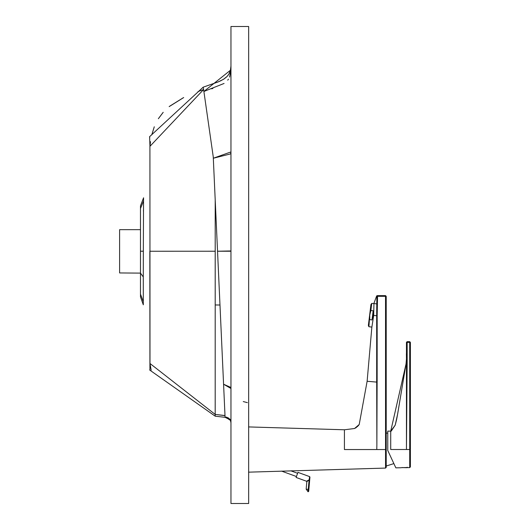 <?xml version="1.0" encoding="UTF-8"?>
<svg xmlns="http://www.w3.org/2000/svg" width="530" height="530" viewBox="0 0 530 530"><rect width="100%" height="100%" fill="white"/><g stroke="black" fill="none" stroke-linecap="round" stroke-linejoin="round"><path stroke-width="0.79" d="M370.675 311.084L369.913 314.098M369.761 319.65L369.781 314.986L370.881 310.494L369.781 315.005L369.761 319.65L372.02 319.928L373.147 310.772L370.881 310.494L371.749 303.418L370.94 304.492L368.363 325.48L368.893 326.719L369.781 315.005L370.881 310.494M281.543 471.104L296.429 476.523L281.543 471.104M308.864 489.402L308.096 491.787L306.168 489.163L308.261 489.349L309.083 480.021L309.679 480.074L309.937 477.119L309.706 479.783L306.499 481.233L306.817 481.743L309.189 479.783L306.499 481.233L296.098 477.45L297.946 472.369L309.613 476.616L309.937 477.119L308.698 491.297L308.864 489.402L308.261 489.349L308.115 491.131L308.096 491.787L308.692 491.317M308.831 489.733L308.805 490.084M140.476 227.33L140.476 273.116L119.608 272.943L119.608 229.669L140.476 229.669M402.409 467.559L406.676 467.712L407.239 467.241M406.676 467.712L401.7 467.566M297.608 473.29L290.851 470.832L293.024 470.839L248.557 472.164M309.189 479.816L309.613 476.616M372.02 319.928L373.12 315.416L373.147 310.772M230.424 420.098L230.961 422.788L230.424 419.899L225.058 416.885L224.998 415.54L215.193 414.427L215.206 199.889L213.312 158.232L230.159 154.011M230.272 419.839L229.45 418.912L225.078 417.315L225.058 416.871L230.722 420.568L229.781 419.025L230.424 419.899M226.277 417.07L228.881 418.23L226.27 417.07M230.961 422.788L230.311 419.899L225.078 417.315L225.058 416.885M229.596 77.095L230.961 69.529L230.961 94.433L230.961 72.663M198.015 91.571L203.606 89.53L203.175 87.178L217.638 82.123M230.961 71.444L230.961 70.609M202.579 89.901L199.545 91.001M163.061 112.466L158.43 118.607M151.891 134.481L154.237 126.902L151.858 134.62M248.663 403.774L248.663 404.682M247.397 402.648L243.257 401.568L247.397 402.648M248.663 52.086L248.663 54.669M248.663 54.636L248.663 52.854M230.961 503.5L248.663 503.5L248.663 26.5L230.961 26.5L230.961 503.5M248.663 67.681L248.663 70.377L248.663 67.681M248.663 405.344L248.663 407.106M248.663 58.406L248.663 209.694M230.961 158.887L230.961 94.433M228.456 79.182L227.721 80.176M212.934 88.397L211.662 88.828M204.759 91.167L203.884 91.392M225.005 415.652L215.187 414.427L215.2 304.962L219.983 305.008L215.206 199.889L215.2 251.227L150.984 251.246L215.2 251.227L215.2 304.962M149.983 363.388L149.937 359.95M218.367 81.839L203.175 87.178L203.606 89.53L200.287 90.729M203.175 87.178L149.599 136.674L149.924 145.22M149.924 144.875L149.99 363.5L215.193 414.427M200.32 90.716L198.121 91.524M183.294 97.745L169.633 106.245M163.054 112.473L158.391 118.667L163.054 112.473M150.513 141.702L149.97 146.015M149.924 369.191L149.844 251.22L150.984 251.246M143.537 200.943L143.584 197.776L140.476 205.859L140.476 208.522L143.537 200.943L143.584 197.776L140.476 205.859L140.476 251.213L143.332 251.213L143.537 201.016M140.476 294.137L143.292 301.616L143.279 276.952L140.476 273.129L140.476 296.846L143.312 304.816L143.292 301.616L143.312 304.816L140.476 296.846L140.476 284.166M143.292 301.616L143.299 302.723L143.292 301.616M149.725 370.039L149.917 369.244M149.917 146.359L203.606 89.53L203.891 91.471L230.961 69.841M143.279 276.627L143.272 278.919M149.599 136.674L149.804 137.303M151.805 134.825L154.283 126.789M158.357 118.727L163.207 112.307M169.149 106.636L183.685 97.553M224.077 83.455L203.891 91.471L213.252 156.873L217.538 251.227L230.961 251.233L230.961 283.046M230.643 153.382L230.861 152.839M230.961 152.209L230.961 151.878M230.961 287.048L230.961 296.648M230.961 303.683L230.961 305.982M230.961 388.483L223.581 384.224L217.538 251.227L230.961 250.948M219.983 305.008L224.998 415.54M223.581 384.224L230.762 387.417M230.868 387.708L230.961 388.642M248.663 67.919L248.663 196.107M248.663 405.649L248.663 407.04M248.663 52.656L248.663 53.742M150.043 363.865L151.156 370.132M215.206 414.771L215.22 416.196L225.078 417.315L215.22 416.196L149.725 370.059M224.826 411.671L224.667 408.219M203.606 89.53L201.049 90.451M203.315 87.94L203.368 88.291L203.315 87.94M201.307 90.365L198.054 91.551M183.367 97.712L169.627 106.252M154.243 126.889L151.865 134.58M149.93 144.842L149.944 143.299M140.476 251.213L140.476 275.13M143.438 210.145L143.431 211.311M140.476 205.859L140.476 208.522M143.55 200.221L143.557 199.75M230.961 247.377L230.961 246.052M230.961 228.655L230.961 203.003M230.961 193.457L230.961 182.34M230.961 172.429L230.961 164.075M230.961 160.153L230.961 155.992M230.961 151.924L213.312 158.232M358.333 425.663L354.563 428.498L359.214 424.49L367.124 381.262L359.214 424.49L358.432 425.544M359.135 424.609L354.563 428.512L344.421 429.784L248.557 426.922M377.121 382.137L367.124 381.262L371.841 327.341L373.696 315.436L376.671 315.741L376.856 296.29L377.546 296.31L377.168 315.741L376.671 315.695L376.671 382.097L377.121 382.137L376.87 444.975L376.684 382.137M373.942 303.339L376.664 295.919L377.546 295.627L376.856 296.29L376.664 295.919L377.234 295.627M406.464 447.134L407.153 363.799L406.45 363.799L406.457 449.513L390.723 449.513L390.723 431.155L387.775 431.102L387.775 450.493L395.85 467.844L393.863 463.598L386.218 466.016L386.218 467.387L386.218 296.316L385.529 296.316L385.529 295.627L383.932 295.627M387.775 432.089L387.775 450.493L394.996 466.016L393.863 463.598L386.218 466.016M401.965 467.632L409.716 467.599L410.392 466.91L410.392 449.513L409.716 449.513L409.703 341.671L410.392 342.36L407.159 342.36L407.159 358.883L406.457 358.883L406.45 363.799L406.046 363.825L397.334 415.758M395.208 425.146L391.226 431.102M406.457 355.153L406.457 353.821M407.689 467.632L407.047 467.546M406.457 358.883L406.457 342.36L407.146 341.671L409.703 341.671L410.392 342.36L410.392 449.513M405.98 364.236L390.723 431.155L395.201 425.173L397.672 413.85L406.046 363.825L406.457 358.936M386.218 441.762L385.548 449.539L386.218 449.539L386.218 433.07L387.775 433.162L386.218 433.07L386.218 316.543M354.563 428.498L354.954 428.326M347.369 449.546L350.893 449.546M386.218 316.47L385.535 316.47L385.529 296.316L377.546 296.31L377.546 295.627L385.529 295.627L377.546 295.627M373.696 315.436L373.948 303.511L371.749 303.418M385.535 316.47L385.548 468.076L293.024 470.839M377.141 382.097L377.168 315.741M386.218 296.316L385.529 295.627L386.218 296.316M344.421 429.784L344.421 449.546L376.777 449.546L376.87 444.975M404.496 467.559L406.974 467.559M406.96 467.367L406.682 467.705L406.96 467.367M308.096 491.787L306.168 489.163L306.817 481.743L306.499 481.233M143.279 276.952L143.332 251.213M410.392 466.91L409.716 467.599L409.716 449.513L406.457 449.513M407.159 358.883L407.153 363.799M406.457 359.492L407.159 359.492M406.457 361.341L407.153 361.341M406.45 363.202L407.153 363.196M409.703 341.671L407.146 341.671L406.457 342.36L407.159 342.36L407.146 341.671L406.464 342.281M376.777 449.546L385.548 449.539M385.529 382.872L386.218 382.872M376.724 303.928L373.948 303.511M371.894 327.089L368.893 326.719M230.49 420.224L230.716 420.774L230.49 420.224M229.45 418.912L230.444 420.138M230.961 66.071L230.371 70.662L228.748 74.346L226.999 76.539L223.441 79.328L218.042 81.965M228.496 74.723L227.873 75.558M227.224 76.3L225.369 77.989M224.481 78.645L224.024 78.957M223.435 79.334L222.514 79.871M221.315 80.507L220.195 81.044M219.327 81.434L218.625 81.726M230.961 422.509L230.848 421.012M248.663 289.665L248.663 288.592L248.663 289.665M248.663 266.08L248.663 267.365M248.663 245.324L248.663 242.455L248.663 245.324M248.663 240.54L248.663 237.235L248.663 240.54M248.663 298.827L248.663 300.556M248.663 320.504L248.663 322.041M248.663 332.542L248.663 330.614M248.663 340.174L248.663 347.62L248.663 340.174M248.663 352.828L248.663 353.96M248.663 405.887L248.663 407.06M248.663 64.773L248.663 67.654L248.663 64.773M248.663 90.378L248.663 150.547M228.655 74.492L229.881 72.126L228.649 74.498M230.55 69.927L230.676 69.317L230.55 69.927M248.663 54.55L248.663 55.65M248.669 55.743L248.663 56.856M248.663 54.491L248.669 54.146M248.669 53.908L248.663 52.94M248.663 290.572L248.663 294.282M248.663 235.3L248.663 238.116M248.663 241.753L248.663 232.909M248.663 190.389L248.663 155.224M248.663 82.627L248.663 75.631M230.961 257.242L230.961 255.506M230.961 275.209L230.961 279.635M230.961 288.691L230.961 294.806M230.961 312.773L230.961 319.815M230.961 332.211L230.961 341.254M230.961 349.74L230.961 354.351M230.961 373.65L230.961 376.611M230.961 379.626L230.961 382.64M230.961 385.297L230.961 385.886M248.663 297.383L248.663 306.804L248.663 297.383M248.663 311.315L248.663 322.664L248.663 311.315M248.663 351.814L248.663 365.422L248.663 351.814M248.663 54.597L248.663 53.835M248.663 53.007L248.663 52.311M230.961 158.092L230.961 156.35M385.548 468.076L386.218 467.387L385.548 468.076M397.208 416.421L396.546 419.813M396.513 419.959L395.201 425.173L390.742 431.155M406.457 359.029L406.391 353.755M401.296 467.745L395.85 467.844M406.457 359.148L406.457 360.148M359.214 424.49L357.253 426.783M356.385 427.478L355.584 427.995"/></g></svg>

